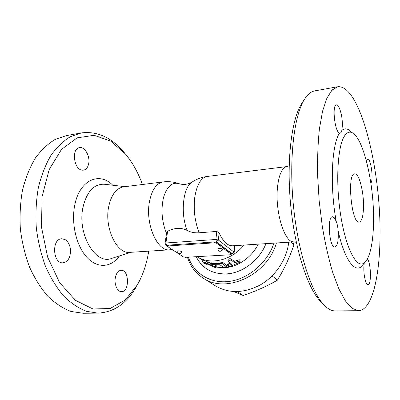 <?xml version="1.0" encoding="UTF-8"?>
<svg xmlns="http://www.w3.org/2000/svg" width="400" height="400" viewBox="0 0 400 400"><rect width="100%" height="100%" fill="white"/><g stroke="black" fill="none" stroke-linecap="round" stroke-linejoin="round"><path stroke-width="0.6" d="M273.995 243.14C267.325 262.785 248.505 278.825 229.52 281.395C210.51 284.025 193.89 273.525 188.37 257.15M210.67 263.73L211.075 262.14L211.94 262.005L218.15 261.865L222.65 262.44L226.305 265.06L226.52 266.855L222.7 264.005C221.605 263.435 220.065 263.25 218.065 263.455L210.67 263.73C210.885 264.12 211.695 264.425 213.105 264.64L219.935 264.77L223.25 267.105C224.735 267.625 225.825 267.54 226.52 266.855M228.115 261.39L227.795 259.885C228.36 258.88 229.4 258.525 230.91 258.83L234.51 261.51L237.365 260L239.595 259.84L240.225 261.165L239.345 262.425L230.24 266.35C228.905 266.62 228.095 266.51 227.81 266.02L228.8 265.315L231.9 264.265L228.115 261.39C228.72 260.36 229.8 259.99 231.355 260.275L234.955 262.945L237.94 261.365L240.225 261.165M227.81 266.02L227.68 264.47L230.445 263.195M214.305 264.71L216.405 265.805L216.015 267.355L207.42 263.38L202.505 261.645L203.36 262.735L206.23 264.445L205.68 263.345L213.4 266.915C214.75 267.445 215.62 267.595 216.015 267.355M202.505 261.645L203.255 260.17L210.815 263.17M187.455 257.2C190.215 266.065 195.4 272.99 203.01 277.985C225.615 294.17 267.06 275.555 276.43 242.98M203.01 277.985L215.27 285.775C228.975 293.765 244.095 293.415 260.635 284.725C275.805 275.9 286.92 258.995 288.72 242.195M272.11 275.9L277.455 280.13C284.065 269.27 289.54 257.585 293.875 245.075L292.925 241.925M290.765 242.065L293.875 245.075M233.815 291.58L243.125 295.485C255.535 291.305 266.975 286.185 277.455 280.13M237.28 291.625L243.125 295.485M234.51 261.51L234.955 262.945M167.55 245.87L166.58 245.235L165.92 242.985L165.075 243.34L166.605 232.79L167.61 231.26C174.655 227.68 181.18 227.425 187.19 230.485C190.765 232.325 194.77 233.085 199.21 232.77L216.795 231.42L219.125 232.96C223.155 241.61 227.62 245.89 232.52 245.795L232.635 245.785M296.325 242.285L293.045 241.805C284.39 241.66 275.22 211.935 277.37 188.635C278.585 175.92 281.51 168.625 286.145 166.755L289.17 165.71M177.845 253.28L167.735 246.63L167.49 246.29L168.335 245.935L214.385 242.825L216.835 243.345L231.02 254.115L231.19 254.385L230.2 254.775L185.55 257.305L183.27 256.845L178.42 253.655M167.49 246.29L167.61 245.46L168.455 245.105L214.48 241.965L216.93 242.485L231.105 253.285L231.19 254.385M177.13 251.315L178.24 250.865C180.13 250.9 181.245 251.24 181.58 251.9C181.575 254.86 176.505 253.94 177.13 251.315M217.77 248.83L219.045 248.31C220.96 248.33 222.075 248.67 222.395 249.34C220.53 252.145 218.99 251.975 217.77 248.83M304.555 99.185L302.155 102.865C291.9 117.595 286.395 158.755 290.545 203.69C294.66 248.625 307.6 288.32 320.395 301.21L324.085 305.06C310.95 291.85 297.52 250.445 293.215 203.415C288.87 156.385 294.545 113.465 305.08 98.375C308.15 93.895 311.425 91.39 314.91 90.86L337.465 86.8M335.32 310.915L335.145 310.92C331.615 310.945 327.93 308.99 324.085 305.06M380 237.04C379.715 276.87 371.88 310.55 358.41 310.7L352.14 308.345L345.525 301.085L338.87 288.85L332.535 271.885C328.58 258.42 325.185 243.37 322.345 226.74L319.17 200.965L317.595 175.065C317.355 158.23 317.955 142.87 319.395 128.99L322.54 111.29L326.865 98.2L332.065 90.025L337.815 86.735C360.615 84.505 381.3 171.53 380 237.04M366.455 161.03L367.735 159.185C370.94 158.315 373.755 179.975 370.865 183.055M341.795 130.405C341.505 132.025 340.915 132.91 340.025 133.065L339.61 133.045C334.935 132.77 331.75 104.75 336.43 104.905C339.255 104.14 342.82 117.025 342.36 125.935L341.795 130.405C344.97 127.79 348.3 128.51 351.775 132.565M373.53 222.17C374.515 182.265 361.785 130.38 349.355 132.205C347.56 132.425 345.89 133.775 344.355 136.25C337.895 146.3 335.64 179.105 340.02 210.705C344.35 242.35 354 264.595 361.47 263.975C368.63 263.83 373.26 245.61 373.53 222.17M336.235 221.475C337.28 224.095 337.905 227.19 338.105 230.76C338.71 240.355 337.645 245.77 334.905 247.01C329.31 248.11 326.875 216.2 332.58 216.725L334.41 217.83L336.235 221.475C329.655 186.1 331.73 143.95 339.61 133.045M367.355 259.055C371.03 262.635 371.625 285.075 367.985 284.585C365.9 284.935 363.6 275.575 363.84 267.465L364.195 262.975M363.5 207.315C363.2 216.47 361.755 221.4 359.16 222.105C351.435 224.115 346.74 173.04 354.72 173.84C359.08 172.995 363.98 192.275 363.5 207.315M187.19 230.485C180.105 213.31 183.115 186.875 192.245 181.955L192.245 181.955C196.81 178.995 201.795 177.165 207.19 176.46M166.515 233.41C161.79 221.59 160.8 209.595 163.54 197.415C167.02 186.315 172.215 181.745 179.12 183.71L179.12 183.71C183.49 185.045 187.795 184.505 192.045 182.085M129.92 252.365L129.785 252.37C116.93 254.245 104.2 228.06 108.67 206.75C111.3 194.725 116.33 188.08 123.755 186.815L163.14 181.925M148.715 251.16C146.71 263.815 142.935 275.04 137.39 284.83L125.315 299.945L110.11 308.52L92.915 308.97L75.37 300.29L59.545 282.52L47.645 257.155L41.505 227.19L42.08 196.645L49.16 169.625L61.49 149.405L77.175 137.835L94.185 135.31L110.71 141.12L125.35 153.91C132.475 162.44 138.165 172.635 142.425 184.495M88.63 163.905C87.8 167.56 86.085 169.64 83.48 170.145L82.77 170.185C74.06 170.66 70.87 148.355 79.575 147.645C84.925 146.505 90.38 156.49 88.63 163.905M64.92 239.495C68.03 241.39 69.885 244.755 70.475 249.585C70.665 257.24 68.195 261.645 63.065 262.8C52.79 264.005 51.375 238.845 61.69 238.77L64.92 239.495M115.32 277.805C116.175 273.6 117.89 271.125 120.455 270.385L121.095 270.305C129.205 269.495 129.75 291.875 121.58 291.655C117.505 292 114.035 284.445 115.32 277.805M123.95 152.255L123.74 152C111.38 137.385 97.275 131.015 81.43 132.905L70.33 136.71C63.155 141.09 56.635 147.41 50.755 155.665C45.415 164.96 41.265 175.7 38.3 187.89C36.145 200.68 35.475 213.935 36.295 227.65C37.99 241.295 41.065 254.22 45.515 266.44C50.655 277.925 56.7 287.785 63.65 296.01C70.94 303.12 78.515 308.215 86.37 311.295L97.99 313.125C113.93 312.25 126.655 303.55 136.155 287.02L136.88 285.735M81.435 132.905L66.55 135.585L55.235 139.4C47.925 143.765 41.27 150.025 35.275 158.19C29.82 167.375 25.57 177.98 22.525 189.995C20.3 202.6 19.585 215.655 20.375 229.155C22.055 242.58 25.14 255.3 29.63 267.32C34.815 278.625 40.93 288.32 47.975 296.42C55.365 303.42 63.055 308.435 71.045 311.465L83.195 313.26M196.195 256.705C202.035 268.19 211.87 273.935 225.71 273.945C241.975 273.545 259.435 260.56 265.955 243.65M258.265 244.145C251.635 257.57 237.36 267.305 224.055 267.755L216.085 267.095M203.05 260.575L197.29 256.64C210.1 265.43 231.68 260.485 243.96 245.06M215.76 265.325L215.37 266.885M207.975 261.835L207.42 263.38M206.65 263.66L206.225 264.43M237.365 260L237.94 261.365M230.91 258.83L231.355 260.275M228.615 263.785L228.8 265.315M226.305 265.06L226.36 266.615M222.65 262.44L222.7 264.005M218.15 261.865L218.065 263.455M211.94 262.005L211.59 263.59M199.21 232.77C194.86 221.755 193.37 210 194.745 197.51C196.79 184.615 200.985 177.595 207.345 176.445L286.545 166.615M234.65 245.655L234 252.085L232.255 253.835L232.525 253.93L234.165 252.355L234 252.085L218.34 239.995L215.885 239.475L216.515 241.83L232.255 253.835L231.24 253.895M231.105 253.285L231.02 254.115M168.335 245.935L168.455 245.105L165.85 245.05L167.51 246.145M219.125 232.96L218.34 239.995L216.515 241.83L214.48 241.965L214.385 242.825M216.835 243.345L216.93 242.485M216.795 231.42L215.885 239.475L165.92 242.985L167.61 231.26M338.105 230.76C345.375 263.635 357.28 275.81 363.93 263.16M172.19 249.56L169.555 249.825C157.54 251.7 145.325 224.44 149.335 202.385C151.705 189.945 156.36 183.12 163.31 181.905C168.695 181.275 173.94 181.865 179.04 183.68M131.19 252.28L111.42 258.48C95.435 265.095 76.92 233.68 83.035 207.01C86.99 191.28 94.175 183.705 104.595 184.27L124.995 186.66M112.755 185.225C99.515 171.515 79.675 179.77 74.8 204.95C70.925 223.34 76.455 246.375 87.135 257.585C97.8 268.91 111.39 267.4 119.44 255.965M206.66 263.665L206.23 264.445M293.58 241.885L232.52 245.795M234.845 245.645L234.165 252.355M232.525 253.93L231.23 254.005M165.075 243.34L165.85 245.05M358.41 310.7L335.145 310.92M169.555 249.825L129.785 252.37M125.35 153.91L123.74 152M137.39 284.83L136.155 287.02M82.89 313.265L98.01 313.125"/></g></svg>
